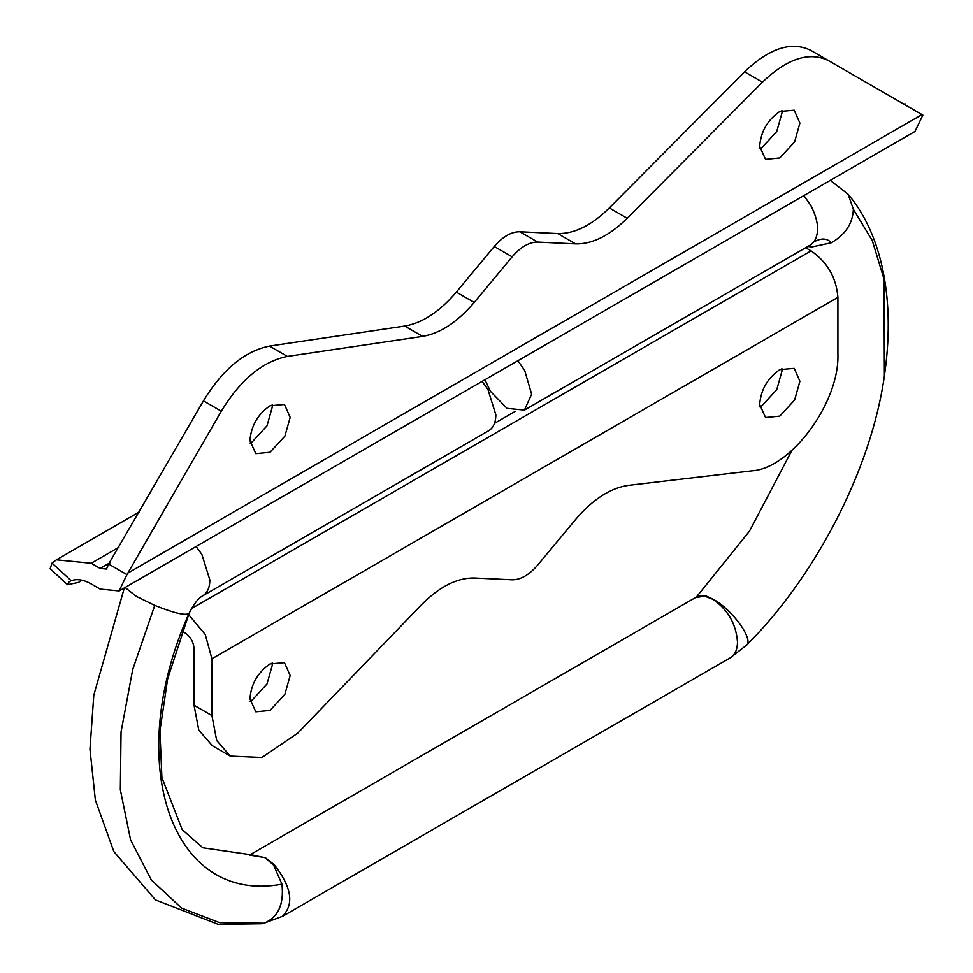 <?xml version="1.0" encoding="UTF-8"?>
<svg xmlns="http://www.w3.org/2000/svg" width="973" height="973" viewBox="0 0 973 973"><rect width="100%" height="100%" fill="white"/><g stroke="black" fill="none" stroke-linecap="round" stroke-linejoin="round"><path stroke-width="1.46" d="M517.867 360.728L524.654 370.336L531.623 394.174L524.423 410.095L507.03 408.368L490.416 391.316L484.955 379.738M482.085 381.38L487.874 389.273L495.853 414.826C495.744 422.696 493.262 428.047 488.41 430.881L202.639 595.865C198.164 598.383 193.651 604.197 189.103 613.318L188.92 613.598C122.44 762.856 171.284 904.939 281.939 884.189L273.668 865.179L265.215 857.736L251.642 854.878L202.834 847.775L182.194 829.677L161.895 777.5L159.937 730.869L167.672 678.777L189.103 613.318M781.903 110.387L782.024 112.783L776.734 131.525L761.895 147.628L759.779 148.723M794.625 141.851L779.787 157.954L765.556 159.365L759.658 146.339C760.85 131.537 767.563 119.922 779.787 111.481L794.199 110.192L799.903 123.109L794.625 141.851M272.172 404.683L272.282 407.067L266.991 425.821L252.165 441.924L250.037 443.019M284.882 436.147L270.044 452.25L255.814 453.661L249.927 440.635C251.119 425.833 257.821 414.218 270.044 405.777L284.469 404.488L290.173 417.393L284.882 436.147M272.172 662.844L272.282 665.228L266.991 683.983L252.165 700.086L250.037 701.18M284.882 694.308L270.044 710.412L255.814 711.822L249.927 698.796C251.119 683.995 257.821 672.379 270.044 663.939L284.469 662.649L290.173 675.554L284.882 694.308M781.903 368.548L782.024 370.932L776.734 389.686L761.895 405.79L759.779 406.884M794.625 400.012L779.787 416.116L765.556 417.526L759.658 404.5C760.85 389.699 767.563 378.083 779.787 369.643L794.199 368.353L799.903 381.258L794.625 400.012M119.728 523.267L109.256 529.312M109.244 529.312L56.41 559.816L91.194 563.258L100.134 568.414L106.458 569.047L109.073 563.258L203.418 400.876C222.647 369.375 244.673 351.107 269.497 346.084L404.732 326.077C422.452 323.024 439.65 311.688 456.337 292.095L494.26 246.497C502.773 236.621 511.287 231.708 519.801 231.756L557.724 233.556C574.411 233.897 591.608 225.359 609.341 207.942L627.22 218.268L762.443 82.146C787.279 58.489 809.305 51.314 828.522 60.63L922.854 115.094L915.009 131.44L119.107 590.952L100.134 589.079L91.194 583.909C83.678 579.665 77.013 578.594 71.175 580.711L69.229 581.611L67.526 584.7L78.545 582.389L81.939 580.188M67.526 584.7L50.146 568.682L52.043 563.063L71.175 580.711M805.62 247.738L811.081 250.888C827.378 262.138 836.318 277.621 837.911 297.361L837.911 354.148C839.65 402.287 791.037 468.414 752.141 470.823L628.57 485.32C610.448 487.923 592.8 499.307 575.602 519.473L537.692 565.058C529.178 574.934 520.664 579.847 512.151 579.799L474.228 577.998C457.03 577.694 439.382 586.695 421.26 604.999L297.689 733.192L261.895 757.505L230.248 756.094L216.687 740.477L211.919 715.569L211.919 658.782L205.254 634.493L188.567 614.583M230.248 756.094L212.369 745.768L198.796 730.151L194.028 705.243L211.919 715.569M194.028 705.243L194.028 648.456C193.505 641.876 190.526 636.707 185.089 632.961L182.024 631.197M100.134 568.414L109.073 563.258L109.073 564.291L109.973 562.747M627.22 218.268C609.499 235.685 592.289 244.223 575.615 243.882L537.692 242.082C529.178 242.034 520.664 246.947 512.151 256.823L474.228 302.421C457.541 322.014 440.343 333.35 422.61 336.403L287.388 356.41C262.552 361.433 240.526 379.701 221.309 411.202L126.952 574.605L109.073 564.291M609.341 207.942L744.564 71.82C769.4 48.164 791.426 40.988 810.643 50.304L828.522 60.63L810.643 50.304M904.987 104.78L904.987 103.746L904.087 104.257M119.107 590.952L126.952 574.605M56.41 559.816L52.043 563.063M803.868 195.609L810.655 205.218C818.609 220.518 819.716 232.729 813.963 241.851L810.837 244.722M281.988 916.602C294.418 904.805 291.9 887.571 274.435 864.9L265.374 857.675L249.696 855.145M729.519 658.222C734.712 655.534 737.376 650.086 737.498 641.888C736.038 623.802 727.84 609.609 712.905 599.295L704.72 596.194L695.513 597.58L696.984 596.303L705.376 595.683L713.063 599.173C732.9 609.913 754.829 640.83 745.999 645.598M196.084 546.51L201.873 554.403L209.852 579.944C209.742 587.826 207.261 593.177 202.408 595.999M830.273 180.37L848.115 194.284L853.37 209.292C852.713 223.522 845.355 234.688 831.307 242.763L811.689 247.008L807.87 246.449M811.689 247.008L809.585 245.451M831.307 242.763C827.123 238.13 821.346 237.826 813.963 241.851M884.384 375.809L884.031 279.227L872.27 240.538L853.37 209.292M848.115 194.284C878.339 229.689 896.194 291.742 884.749 373.316L884.749 373.316C871.553 471.917 812.236 580.297 746.449 645.208L730.297 657.809L282.766 916.189L264.024 923.207C278.144 917.344 284.116 904.343 281.939 884.189M125.091 587.497L136.366 596.388L154.768 605.388L132.717 669.509L121.041 731.988L120.336 789.735L130.601 839.918L151.362 880.03L181.586 908.089L219.764 922.72L264.024 923.207M154.768 605.388C173.51 612.941 184.894 615.678 188.92 613.598M125.712 587.133L125.347 587.996M557.724 233.556L575.615 243.882M519.801 231.756L537.692 242.082M494.26 246.497L512.151 256.823M456.337 292.095L474.228 302.421M404.732 326.077L422.61 336.403M269.497 346.084L287.388 356.41M203.418 400.876L221.309 411.202M744.564 71.82L762.443 82.146M91.194 563.258L118.913 547.252M127.852 573.073L921.978 114.583M211.919 658.782L837.911 297.361M191.365 608.684L811.081 250.888M494.491 423.352L515.094 411.457M524.423 410.095L810.424 244.965M249.307 855.194L695.513 597.568M791.876 450.438L749.465 531.173L696.984 596.303M261.494 923.742L218.22 924.35L155.449 899.916L113.829 851.545L95.366 800.098L89.966 749.149L93.797 695.184L124.313 587.947M139.285 511.968L119.728 523.255"/></g></svg>
